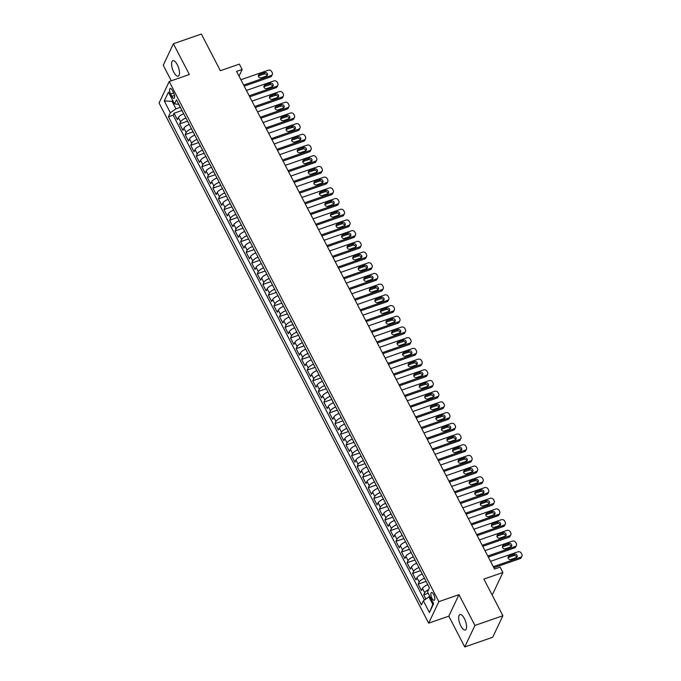 <?xml version="1.0" encoding="UTF-8"?>
<svg xmlns="http://www.w3.org/2000/svg" width="681" height="681" viewBox="0 0 681 681"><rect width="100%" height="100%" fill="white"/><g stroke="black" fill="none" stroke-linecap="round" stroke-linejoin="round"><path stroke-width="1.02" d="M464.382 618.561A8.181 3.09 -109.1 0 0 459.947 614.551A8.181 3.09 -109.1 0 0 460.867 626.001A8.181 3.09 -109.1 0 0 465.31 630.01A8.181 3.09 -109.1 0 0 464.382 618.561M177.29 64.704A8.181 3.09 -109.1 0 0 172.855 60.694A8.181 3.09 -109.1 0 0 173.774 72.143A8.181 3.09 -109.1 0 0 178.218 76.153A8.181 3.09 -109.1 0 0 177.29 64.704M433.712 594.547A4.095 1.541 -109.1 0 0 431.499 592.538A4.095 1.541 -109.1 0 0 431.958 598.267A4.095 1.541 -109.1 0 0 434.18 600.267A4.095 1.541 -109.1 0 0 433.712 594.547M491.784 594.326L492.729 593.994L502.893 572.483L500.118 567.128L494.525 569.069L236.562 71.403L242.147 69.462L239.38 64.108L220.363 70.705L201.363 34.05L173.4 43.754L163.236 65.265L171.289 80.792M464.757 646.95L492.712 637.246L502.884 615.735L474.921 625.439L458.968 594.666L438.845 601.655L428.672 623.166L448.805 616.177L464.757 646.95L474.921 625.439M438.845 601.655L169.22 81.507L159.056 103.018L428.672 623.166M183.691 113.753A5.116 1.702 152.6 0 0 178.396 117.524L177.392 119.652L174.064 113.225L181.989 110.475M185.904 118.034A5.116 1.702 152.6 0 0 180.618 121.805L179.614 123.933L187.539 121.184M179.614 123.933L182.942 130.352L183.947 128.232A5.116 1.702 152.6 0 1 189.233 124.453M194.783 135.153A5.116 1.702 152.6 0 0 189.497 138.933L188.492 141.052L185.164 134.634L193.089 131.884M200.333 145.862A5.116 1.702 152.6 0 0 195.038 149.633L194.042 151.761L190.714 145.334L198.639 142.584M205.883 156.562A5.116 1.702 152.6 0 0 200.589 160.341L199.584 162.461L196.256 156.034L204.181 153.285M211.425 167.262A5.116 1.702 152.6 0 0 206.139 171.042L205.134 173.161L201.806 166.743L209.731 163.993M216.975 177.971A5.116 1.702 152.6 0 0 211.689 181.742L210.684 183.861L207.356 177.443L215.281 174.694M222.525 188.671A5.116 1.702 152.6 0 0 217.23 192.442L216.226 194.57L212.898 188.143L220.823 185.394M228.067 199.371A5.116 1.702 152.6 0 0 222.781 203.151L221.776 205.27L218.448 198.852L226.373 196.102M233.617 210.071A5.116 1.702 152.6 0 0 228.331 213.851L227.326 215.971L223.998 209.552L231.923 206.803M239.167 220.78A5.116 1.702 152.6 0 0 233.872 224.551L232.876 226.671L229.548 220.252L237.473 217.503M244.717 231.48A5.116 1.702 152.6 0 0 239.423 235.251L238.418 237.38L235.09 230.953L243.015 228.203M250.259 242.181A5.116 1.702 152.6 0 0 244.973 245.96L243.968 248.08L240.64 241.661L248.565 238.912M255.809 252.881A5.116 1.702 152.6 0 0 250.523 256.66L249.518 258.78L246.19 252.362L254.115 249.612M261.359 263.59A5.116 1.702 152.6 0 0 256.065 267.361L255.06 269.489L251.732 263.062L259.657 260.312M266.901 274.29A5.116 1.702 152.6 0 0 261.615 278.069L260.61 280.189L257.282 273.771L265.207 271.021M272.451 284.99A5.116 1.702 152.6 0 0 267.165 288.77L266.16 290.889L262.832 284.471L270.757 281.721M278.001 295.699A5.116 1.702 152.6 0 0 272.706 299.47L271.71 301.589L268.382 295.171L276.299 292.421M283.551 306.399A5.116 1.702 152.6 0 0 278.257 310.17L277.252 312.298L273.924 305.871L281.849 303.122M289.093 317.099A5.116 1.702 152.6 0 0 283.807 320.879L282.802 322.998L279.474 316.58L287.399 313.83M294.643 327.799A5.116 1.702 152.6 0 0 289.357 331.579L288.352 333.699L285.024 327.28L292.949 324.531M300.193 338.508A5.116 1.702 152.6 0 0 294.899 342.279L293.894 344.407L290.566 337.98L298.491 335.231M305.735 349.208A5.116 1.702 152.6 0 0 300.449 352.988L299.444 355.107L296.116 348.689L304.041 345.931M311.285 359.909A5.116 1.702 152.6 0 0 305.999 363.688L304.994 365.808L301.666 359.389L309.591 356.64M316.835 370.617A5.116 1.702 152.6 0 0 311.54 374.388L310.545 376.508L307.216 370.089L315.133 367.34M322.385 381.317A5.116 1.702 152.6 0 0 317.091 385.088L316.086 387.217L312.758 380.79L320.683 378.04M327.927 392.018A5.116 1.702 152.6 0 0 322.641 395.797L321.636 397.917L318.308 391.498L326.233 388.749M333.477 402.718A5.116 1.702 152.6 0 0 328.191 406.497L327.186 408.617L323.858 402.199L331.783 399.449M339.027 413.427A5.116 1.702 152.6 0 0 333.733 417.198L332.728 419.326L329.4 412.899L337.325 410.149M344.569 424.127A5.116 1.702 152.6 0 0 339.283 427.906L338.278 430.026L334.95 423.599L342.875 420.849M350.119 434.827A5.116 1.702 152.6 0 0 344.833 438.607L343.828 440.726L340.5 434.308L348.425 431.558M355.669 445.536A5.116 1.702 152.6 0 0 350.375 449.307L349.379 451.426L346.05 445.008L353.967 442.258M361.219 456.236A5.116 1.702 152.6 0 0 355.925 460.007L354.92 462.135L351.592 455.708L359.517 452.959M366.761 466.936A5.116 1.702 152.6 0 0 361.475 470.716L360.47 472.835L357.142 466.417L365.067 463.667M372.311 477.636A5.116 1.702 152.6 0 0 367.025 481.416L366.02 483.536L362.692 477.117L370.617 474.368M377.861 488.345A5.116 1.702 152.6 0 0 372.567 492.116L371.562 494.244L368.234 487.817L376.159 485.068M383.403 499.045A5.116 1.702 152.6 0 0 378.117 502.825L377.112 504.944L373.784 498.518L381.709 495.768M388.953 509.746A5.116 1.702 152.6 0 0 383.667 513.525L382.662 515.645L379.334 509.226L387.259 506.477M394.503 520.454A5.116 1.702 152.6 0 0 389.209 524.225L388.213 526.345L384.884 519.926L392.801 517.177M400.053 531.154A5.116 1.702 152.6 0 0 394.759 534.925L393.754 537.054L390.426 530.627L398.351 527.877M405.595 541.855A5.116 1.702 152.6 0 0 400.309 545.634L399.304 547.754L395.976 541.335L403.901 538.586M411.145 552.555A5.116 1.702 152.6 0 0 405.859 556.334L404.854 558.454L401.526 552.036L409.451 549.286M416.695 563.264A5.116 1.702 152.6 0 0 411.401 567.035L410.396 569.163L407.068 562.736L414.993 559.986M422.237 573.964A5.116 1.702 152.6 0 0 416.951 577.743L415.946 579.863L412.618 573.436L420.543 570.687M427.787 584.664A5.116 1.702 152.6 0 0 422.501 588.444L421.496 590.563L418.168 584.145L426.093 581.395M170.633 94.012L171.85 96.361A3.967 1.498 -109.1 0 0 174.004 98.302A3.967 1.498 -109.1 0 0 173.553 92.761L172.336 90.403A3.967 1.498 -109.1 0 0 170.182 88.462A3.967 1.498 -109.1 0 0 170.633 94.012L173.655 92.956M173.059 101.018L172.063 101.367L175.945 108.858L170.369 112.731L168.454 116.809L421.428 604.847L423.352 600.778L429.447 612.551L433.627 603.715L427.523 591.934L429.447 587.865L176.473 99.826L174.549 103.895L178.822 104.363M170.369 112.731L164.274 100.958L168.445 92.122L174.549 103.895M174.064 113.225L173.144 115.174L424.459 600.004M428.664 589.533A5.116 1.702 -27.4 0 0 424.714 592.725L423.718 594.845L425.88 599.016M418.168 584.145L419.173 582.017A5.116 1.702 -27.4 0 1 424.459 578.246M412.618 573.436L413.622 571.316A5.116 1.702 -27.4 0 1 418.909 567.545M407.068 562.736L408.072 560.616A5.116 1.702 -27.4 0 1 413.367 556.837M401.526 552.036L402.531 549.916A5.116 1.702 -27.4 0 1 407.817 546.136M395.976 541.335L396.98 539.207A5.116 1.702 -27.4 0 1 402.267 535.436M390.426 530.627L391.43 528.507A5.116 1.702 -27.4 0 1 396.725 524.728M384.884 519.926L385.88 517.807A5.116 1.702 -27.4 0 1 391.175 514.027M379.334 509.226L380.339 507.098A5.116 1.702 -27.4 0 1 385.625 503.327M373.784 498.518L374.788 496.398A5.116 1.702 -27.4 0 1 380.075 492.627M368.234 487.817L369.238 485.698A5.116 1.702 -27.4 0 1 374.533 481.918M362.692 477.117L363.697 474.997A5.116 1.702 -27.4 0 1 368.983 471.218M357.142 466.417L358.146 464.289A5.116 1.702 -27.4 0 1 363.433 460.518M351.592 455.708L352.596 453.589A5.116 1.702 -27.4 0 1 357.891 449.809M346.05 445.008L347.046 442.888A5.116 1.702 -27.4 0 1 352.341 439.109M340.5 434.308L341.504 432.18A5.116 1.702 -27.4 0 1 346.791 428.409M334.95 423.599L335.954 421.479A5.116 1.702 -27.4 0 1 341.241 417.708M329.4 412.899L330.404 410.779A5.116 1.702 -27.4 0 1 335.699 407M323.858 402.199L324.863 400.079A5.116 1.702 -27.4 0 1 330.149 396.299M318.308 391.498L319.312 389.37A5.116 1.702 -27.4 0 1 324.599 385.599M312.758 380.79L313.762 378.67A5.116 1.702 -27.4 0 1 319.057 374.899M307.216 370.089L308.212 367.97A5.116 1.702 -27.4 0 1 313.507 364.19M301.666 359.389L302.67 357.27A5.116 1.702 -27.4 0 1 307.957 353.49M296.116 348.689L297.12 346.561A5.116 1.702 -27.4 0 1 302.407 342.79M290.566 337.98L291.57 335.861A5.116 1.702 -27.4 0 1 296.865 332.081M285.024 327.28L286.029 325.16A5.116 1.702 -27.4 0 1 291.315 321.381M279.474 316.58L280.478 314.452A5.116 1.702 -27.4 0 1 285.765 310.681M273.924 305.871L274.928 303.752A5.116 1.702 -27.4 0 1 280.223 299.98M268.382 295.171L269.378 293.051A5.116 1.702 -27.4 0 1 274.673 289.272M262.832 284.471L263.836 282.351A5.116 1.702 -27.4 0 1 269.123 278.572M257.282 273.771L258.286 271.642A5.116 1.702 -27.4 0 1 263.573 267.871M251.732 263.062L252.736 260.942A5.116 1.702 -27.4 0 1 258.031 257.163M246.19 252.362L247.194 250.242A5.116 1.702 -27.4 0 1 252.481 246.462M240.64 241.661L241.644 239.533A5.116 1.702 -27.4 0 1 246.931 235.762M235.09 230.953L236.094 228.833A5.116 1.702 -27.4 0 1 241.389 225.062M229.548 220.252L230.544 218.133A5.116 1.702 -27.4 0 1 235.839 214.353M223.998 209.552L225.002 207.433A5.116 1.702 -27.4 0 1 230.289 203.653M218.448 198.852L219.452 196.724A5.116 1.702 -27.4 0 1 224.739 192.953M212.898 188.143L213.902 186.024A5.116 1.702 -27.4 0 1 219.197 182.244M207.356 177.443L208.36 175.323A5.116 1.702 -27.4 0 1 213.647 171.544M201.806 166.743L202.81 164.615A5.116 1.702 -27.4 0 1 208.097 160.844M196.256 156.034L197.26 153.915A5.116 1.702 -27.4 0 1 202.555 150.143M190.714 145.334L191.71 143.214A5.116 1.702 -27.4 0 1 197.005 139.435M185.164 134.634L186.168 132.514A5.116 1.702 -27.4 0 1 191.455 128.735M180.354 107.326L175.945 108.858M502.893 572.483L483.885 579.08L502.884 615.735M169.22 81.507L189.352 74.518L173.4 43.754M239.005 76.119L242.147 69.462M172.625 100.184L172.063 101.367L164.274 100.958M429.915 596.547L428.919 596.897L432.801 604.387L433.363 603.204M173.144 115.174L168.454 116.809M423.718 594.845L428.221 593.279M423.352 600.778L428.919 596.897M429.447 612.551L432.801 604.387M458.968 594.666L448.805 616.177M240.878 79.737L268.323 70.22A2.554 2.213 25.3 0 1 271.668 71.582L272.221 72.654A2.554 2.213 25.3 0 1 271.098 75.565L243.653 85.091M244.19 86.121L270.408 77.021L271.098 75.565M264.79 72.578A2.043 1.771 -154.7 0 1 266.569 76L261.198 77.864A2.043 1.771 -154.7 0 1 259.427 74.442L264.79 72.578L264.109 74.033A2.043 1.771 -154.7 0 1 266.986 75.795M258.32 76.102A2.043 1.771 -154.7 0 1 258.737 75.897L264.109 74.033M272.298 74.518L271.608 75.974A2.554 2.213 -154.7 0 1 270.408 77.021M246.428 90.445L273.864 80.92A2.554 2.213 25.3 0 1 277.218 82.282L277.771 83.354A2.554 2.213 25.3 0 1 276.639 86.274L249.203 95.791M249.74 96.821L275.958 87.721L276.639 86.274M270.34 83.278A2.043 1.771 -154.7 0 1 272.119 86.708L266.748 88.564A2.043 1.771 -154.7 0 1 264.969 85.142L270.34 83.278L269.65 84.733A2.043 1.771 -154.7 0 1 272.536 86.496M263.87 86.802A2.043 1.771 -154.7 0 1 264.288 86.598L269.65 84.733M277.848 85.219L277.158 86.674A2.554 2.213 -154.7 0 1 275.958 87.721M251.979 101.146L279.414 91.62A2.554 2.213 25.3 0 1 282.76 92.991L283.313 94.055A2.554 2.213 25.3 0 1 282.189 96.974L254.754 106.491M255.281 107.521L281.5 98.43L282.189 96.974M275.89 93.987A2.043 1.771 -154.7 0 1 277.661 97.409L272.298 99.273A2.043 1.771 -154.7 0 1 270.519 95.842L275.89 93.987L275.201 95.434A2.043 1.771 -154.7 0 1 278.078 97.204M269.421 97.502A2.043 1.771 -154.7 0 1 269.838 97.298L275.201 95.434M283.39 95.927L282.709 97.383A2.554 2.213 -154.7 0 1 281.5 98.43M257.52 111.846L284.964 102.329A2.554 2.213 25.3 0 1 288.31 103.691L288.863 104.763A2.554 2.213 25.3 0 1 287.74 107.675L260.295 117.2M260.832 118.23L287.05 109.13L287.74 107.675M281.44 104.687A2.043 1.771 -154.7 0 1 283.211 108.109L277.839 109.973A2.043 1.771 -154.7 0 1 276.069 106.551L281.44 104.687L280.751 106.142A2.043 1.771 -154.7 0 1 283.628 107.904M274.962 108.211A2.043 1.771 -154.7 0 1 275.379 107.998L280.751 106.142M288.94 106.628L288.25 108.083A2.554 2.213 -154.7 0 1 287.05 109.13M263.07 122.546L290.515 113.029A2.554 2.213 25.3 0 1 293.86 114.391L294.413 115.464A2.554 2.213 25.3 0 1 293.281 118.375L265.845 127.9M266.382 128.93L292.6 119.83L293.281 118.375M286.982 115.387A2.043 1.771 -154.7 0 1 288.761 118.809L283.39 120.673A2.043 1.771 -154.7 0 1 281.619 117.251L286.982 115.387L286.301 116.843A2.043 1.771 -154.7 0 1 289.178 118.605M280.512 118.911A2.043 1.771 -154.7 0 1 280.93 118.707L286.301 116.843M294.49 117.328L293.8 118.783A2.554 2.213 -154.7 0 1 292.6 119.83M268.62 133.255L296.056 123.729A2.554 2.213 25.3 0 1 299.402 125.091L299.963 126.164A2.554 2.213 25.3 0 1 298.831 129.084L271.396 138.601M271.923 139.631L298.142 130.531L298.831 129.084M292.532 126.087A2.043 1.771 -154.7 0 1 294.311 129.518L288.94 131.382A2.043 1.771 -154.7 0 1 287.161 127.951L292.532 126.087L291.843 127.543A2.043 1.771 -154.7 0 1 294.72 129.305M286.063 129.611A2.043 1.771 -154.7 0 1 286.48 129.407L291.843 127.543M300.032 128.037L299.351 129.484A2.554 2.213 -154.7 0 1 298.142 130.531M274.171 143.955L301.606 134.429A2.554 2.213 25.3 0 1 304.952 135.8L305.505 136.864A2.554 2.213 25.3 0 1 304.381 139.784L276.937 149.309M277.473 150.339L303.692 141.239L304.381 139.784M298.082 136.796A2.043 1.771 -154.7 0 1 299.853 140.218L294.49 142.082A2.043 1.771 -154.7 0 1 292.711 138.66L298.082 136.796L297.393 138.243A2.043 1.771 -154.7 0 1 300.27 140.014M291.613 140.32A2.043 1.771 -154.7 0 1 292.021 140.107L297.393 138.243M305.582 138.737L304.892 140.192A2.554 2.213 -154.7 0 1 303.692 141.239M279.712 154.655L307.157 145.138A2.554 2.213 25.3 0 1 310.502 146.5L311.055 147.573A2.554 2.213 25.3 0 1 309.932 150.484L282.487 160.009M283.024 161.039L309.242 151.94L309.932 150.484M303.624 147.496A2.043 1.771 -154.7 0 1 305.403 150.918L300.032 152.782A2.043 1.771 -154.7 0 1 298.261 149.36L303.624 147.496L302.943 148.952A2.043 1.771 -154.7 0 1 305.82 150.714M297.154 151.02A2.043 1.771 -154.7 0 1 297.571 150.816L302.943 148.952M311.132 149.437L310.442 150.893A2.554 2.213 -154.7 0 1 309.242 151.94M285.262 165.364L312.698 155.838A2.554 2.213 25.3 0 1 316.052 157.2L316.605 158.273A2.554 2.213 25.3 0 1 315.473 161.193L288.037 170.71M288.574 171.74L314.792 162.64L315.473 161.193M309.174 158.196A2.043 1.771 -154.7 0 1 310.953 161.627L305.582 163.483A2.043 1.771 -154.7 0 1 303.803 160.061L309.174 158.196L308.484 159.652A2.043 1.771 -154.7 0 1 311.37 161.414M302.704 161.72A2.043 1.771 -154.7 0 1 303.122 161.516L308.484 159.652M316.682 160.137L315.993 161.593A2.554 2.213 -154.7 0 1 314.792 162.64M290.813 176.064L318.248 166.539A2.554 2.213 25.3 0 1 321.594 167.909L322.147 168.973A2.554 2.213 25.3 0 1 321.023 171.893L293.588 181.41M294.115 182.44L320.334 173.349L321.023 171.893M314.724 168.905A2.043 1.771 -154.7 0 1 316.495 172.327L311.132 174.191A2.043 1.771 -154.7 0 1 309.353 170.761L314.724 168.905L314.035 170.352A2.043 1.771 -154.7 0 1 316.912 172.114M308.255 172.421A2.043 1.771 -154.7 0 1 308.672 172.216L314.035 170.352M322.224 170.846L321.543 172.293A2.554 2.213 -154.7 0 1 320.334 173.349M296.354 186.764L323.798 177.247A2.554 2.213 25.3 0 1 327.144 178.609L327.697 179.682A2.554 2.213 25.3 0 1 326.574 182.593L299.129 192.119M299.666 193.149L325.884 184.049L326.574 182.593M320.274 179.605A2.043 1.771 -154.7 0 1 322.045 183.027L316.674 184.891A2.043 1.771 -154.7 0 1 314.903 181.469L320.274 179.605L319.585 181.061A2.043 1.771 -154.7 0 1 322.462 182.823M313.796 183.129A2.043 1.771 -154.7 0 1 314.213 182.917L319.585 181.061M327.774 181.546L327.084 183.002A2.554 2.213 -154.7 0 1 325.884 184.049M301.904 197.464L329.349 187.947A2.554 2.213 25.3 0 1 332.694 189.309L333.247 190.382A2.554 2.213 25.3 0 1 332.115 193.293L304.679 202.819M305.216 203.849L331.434 194.749L332.115 193.293M325.816 190.305A2.043 1.771 -154.7 0 1 327.595 193.727L322.224 195.592A2.043 1.771 -154.7 0 1 320.453 192.17L325.816 190.305L325.135 191.761A2.043 1.771 -154.7 0 1 328.012 193.523M319.346 193.83A2.043 1.771 -154.7 0 1 319.764 193.625L325.135 191.761M333.324 192.246L332.634 193.702A2.554 2.213 -154.7 0 1 331.434 194.749M307.454 208.173L334.89 198.648A2.554 2.213 25.3 0 1 338.236 200.01L338.797 201.082A2.554 2.213 25.3 0 1 337.665 204.002L310.23 213.519M310.757 214.549L336.976 205.449L337.665 204.002M331.366 201.006A2.043 1.771 -154.7 0 1 333.145 204.436L327.774 206.3A2.043 1.771 -154.7 0 1 325.995 202.87L331.366 201.006L330.677 202.461A2.043 1.771 -154.7 0 1 333.554 204.223M324.897 204.53A2.043 1.771 -154.7 0 1 325.314 204.326L330.677 202.461M338.866 202.955L338.185 204.402A2.554 2.213 -154.7 0 1 336.976 205.449M313.005 218.873L340.44 209.348A2.554 2.213 25.3 0 1 343.786 210.718L344.339 211.782A2.554 2.213 25.3 0 1 343.215 214.702L315.771 224.228M316.307 225.258L342.526 216.158L343.215 214.702M336.916 211.714A2.043 1.771 -154.7 0 1 338.687 215.136L333.324 217.001A2.043 1.771 -154.7 0 1 331.545 213.57L336.916 211.714L336.227 213.162A2.043 1.771 -154.7 0 1 339.104 214.932M330.447 215.239A2.043 1.771 -154.7 0 1 330.855 215.026L336.227 213.162M344.416 213.655L343.726 215.111A2.554 2.213 -154.7 0 1 342.526 216.158M318.546 229.574L345.991 220.057A2.554 2.213 25.3 0 1 349.336 221.419L349.889 222.491A2.554 2.213 25.3 0 1 348.766 225.402L321.321 234.928M321.858 235.958L348.076 226.858L348.766 225.402M342.458 222.415A2.043 1.771 -154.7 0 1 344.237 225.837L338.866 227.701A2.043 1.771 -154.7 0 1 337.095 224.279L342.458 222.415L341.777 223.87A2.043 1.771 -154.7 0 1 344.654 225.632M335.988 225.939A2.043 1.771 -154.7 0 1 336.405 225.734L341.777 223.87M349.966 224.355L349.276 225.811A2.554 2.213 -154.7 0 1 348.076 226.858M324.096 240.274L351.532 230.757A2.554 2.213 25.3 0 1 354.886 232.119L355.439 233.191A2.554 2.213 25.3 0 1 354.307 236.111L326.871 245.628M327.408 246.658L353.626 237.558L354.307 236.111M348.008 233.115A2.043 1.771 -154.7 0 1 349.787 236.545L344.416 238.401A2.043 1.771 -154.7 0 1 342.637 234.979L348.008 233.115L347.319 234.57A2.043 1.771 -154.7 0 1 350.204 236.333M341.539 236.639A2.043 1.771 -154.7 0 1 341.956 236.435L347.319 234.57M355.508 235.056L354.827 236.511A2.554 2.213 -154.7 0 1 353.626 237.558M329.647 250.983L357.082 241.457A2.554 2.213 25.3 0 1 360.428 242.828L360.981 243.892A2.554 2.213 25.3 0 1 359.857 246.811L332.422 256.328M332.949 257.358L359.168 248.267L359.857 246.811M353.558 243.824A2.043 1.771 -154.7 0 1 355.329 247.246L349.966 249.11A2.043 1.771 -154.7 0 1 348.187 245.679L353.558 243.824L352.869 245.271A2.043 1.771 -154.7 0 1 355.746 247.033M347.089 247.339A2.043 1.771 -154.7 0 1 347.506 247.135L352.869 245.271M361.058 245.764L360.377 247.212A2.554 2.213 -154.7 0 1 359.168 248.267M335.188 261.683L362.632 252.166A2.554 2.213 25.3 0 1 365.978 253.528L366.531 254.6A2.554 2.213 25.3 0 1 365.408 257.512L337.963 267.037M338.5 268.067L364.718 258.967L365.408 257.512M359.108 254.524A2.043 1.771 -154.7 0 1 360.879 257.946L355.508 259.81A2.043 1.771 -154.7 0 1 353.737 256.388L359.108 254.524L358.419 255.979A2.043 1.771 -154.7 0 1 361.296 257.741M352.63 258.048A2.043 1.771 -154.7 0 1 353.047 257.835L358.419 255.979M366.608 256.465L365.918 257.92A2.554 2.213 -154.7 0 1 364.718 258.967M340.738 272.383L368.183 262.866A2.554 2.213 25.3 0 1 371.528 264.228L372.081 265.301A2.554 2.213 25.3 0 1 370.949 268.212L343.513 277.737M344.05 278.767L370.268 269.667L370.949 268.212M364.65 265.224A2.043 1.771 -154.7 0 1 366.429 268.646L361.058 270.51A2.043 1.771 -154.7 0 1 359.287 267.088L364.65 265.224L363.969 266.68A2.043 1.771 -154.7 0 1 366.846 268.442M358.18 268.748A2.043 1.771 -154.7 0 1 358.598 268.544L363.969 266.68M372.158 267.165L371.468 268.62A2.554 2.213 -154.7 0 1 370.268 269.667M346.288 283.092L373.724 273.566A2.554 2.213 25.3 0 1 377.07 274.928L377.632 276.001A2.554 2.213 25.3 0 1 376.499 278.921L349.064 288.438M349.591 289.468L375.81 280.368L376.499 278.921M370.2 275.924A2.043 1.771 -154.7 0 1 371.979 279.355L366.608 281.219A2.043 1.771 -154.7 0 1 364.829 277.788L370.2 275.924L369.511 277.38A2.043 1.771 -154.7 0 1 372.388 279.142M363.731 279.448A2.043 1.771 -154.7 0 1 364.148 279.244L369.511 277.38M377.7 277.874L377.019 279.321A2.554 2.213 -154.7 0 1 375.81 280.368M351.839 293.792L379.274 284.266A2.554 2.213 25.3 0 1 382.62 285.637L383.173 286.701A2.554 2.213 25.3 0 1 382.05 289.621L354.605 299.146M355.141 300.176L381.36 291.076L382.05 289.621M375.75 286.633A2.043 1.771 -154.7 0 1 377.521 290.055L372.158 291.919A2.043 1.771 -154.7 0 1 370.379 288.489L375.75 286.633L375.061 288.08A2.043 1.771 -154.7 0 1 377.938 289.851M369.281 290.157A2.043 1.771 -154.7 0 1 369.689 289.944L375.061 288.08M383.25 288.574L382.56 290.029A2.554 2.213 -154.7 0 1 381.36 291.076M357.38 304.492L384.825 294.975A2.554 2.213 25.3 0 1 388.17 296.337L388.723 297.41A2.554 2.213 25.3 0 1 387.6 300.321L360.155 309.846M360.692 310.876L386.91 301.777L387.6 300.321M381.292 297.333A2.043 1.771 -154.7 0 1 383.071 300.755L377.7 302.619A2.043 1.771 -154.7 0 1 375.929 299.197L381.292 297.333L380.611 298.789A2.043 1.771 -154.7 0 1 383.488 300.551M374.822 300.857A2.043 1.771 -154.7 0 1 375.24 300.644L380.611 298.789M388.8 299.274L388.11 300.73A2.554 2.213 -154.7 0 1 386.91 301.777M362.93 315.192L390.366 305.675A2.554 2.213 25.3 0 1 393.72 307.037L394.273 308.11A2.554 2.213 25.3 0 1 393.141 311.03L365.706 320.547M366.242 321.577L392.46 312.477L393.141 311.03M386.842 308.033A2.043 1.771 -154.7 0 1 388.621 311.464L383.25 313.32A2.043 1.771 -154.7 0 1 381.471 309.898L386.842 308.033L386.153 309.489A2.043 1.771 -154.7 0 1 389.038 311.251M380.373 311.558A2.043 1.771 -154.7 0 1 380.79 311.353L386.153 309.489M394.342 309.974L393.661 311.43A2.554 2.213 -154.7 0 1 392.46 312.477M368.481 325.901L395.916 316.376A2.554 2.213 25.3 0 1 399.262 317.738L399.815 318.81A2.554 2.213 25.3 0 1 398.691 321.73L371.256 331.247M371.783 332.277L398.002 323.186L398.691 321.73M392.392 318.734A2.043 1.771 -154.7 0 1 394.163 322.164L388.8 324.028A2.043 1.771 -154.7 0 1 387.021 320.598L392.392 318.734L391.703 320.189A2.043 1.771 -154.7 0 1 394.58 321.951M385.923 322.258A2.043 1.771 -154.7 0 1 386.34 322.053L391.703 320.189M399.892 320.683L399.211 322.13A2.554 2.213 -154.7 0 1 398.002 323.186M374.022 336.601L401.467 327.076A2.554 2.213 25.3 0 1 404.812 328.446L405.365 329.51A2.554 2.213 25.3 0 1 404.242 332.43L376.797 341.956M377.334 342.986L403.552 333.886L404.242 332.43M397.942 329.442A2.043 1.771 -154.7 0 1 399.713 332.864L394.342 334.729A2.043 1.771 -154.7 0 1 392.571 331.306L397.942 329.442L397.253 330.898A2.043 1.771 -154.7 0 1 400.13 332.66M391.464 332.966A2.043 1.771 -154.7 0 1 391.881 332.754L397.253 330.898M405.442 331.383L404.752 332.839A2.554 2.213 -154.7 0 1 403.552 333.886M379.572 347.301L407.017 337.785A2.554 2.213 25.3 0 1 410.362 339.147L410.915 340.219A2.554 2.213 25.3 0 1 409.783 343.13L382.347 352.656M382.884 353.686L409.102 344.586L409.783 343.13M403.484 340.142A2.043 1.771 -154.7 0 1 405.263 343.565L399.892 345.429A2.043 1.771 -154.7 0 1 398.121 342.007L403.484 340.142L402.803 341.598A2.043 1.771 -154.7 0 1 405.68 343.36M397.014 343.667A2.043 1.771 -154.7 0 1 397.432 343.462L402.803 341.598M410.992 342.083L410.302 343.539A2.554 2.213 -154.7 0 1 409.102 344.586M385.123 358.01L412.558 348.485A2.554 2.213 25.3 0 1 415.904 349.847L416.466 350.919A2.554 2.213 25.3 0 1 415.333 353.839L387.898 363.356M388.425 364.386L414.644 355.286L415.333 353.839M409.034 350.843A2.043 1.771 -154.7 0 1 410.813 354.273L405.442 356.129A2.043 1.771 -154.7 0 1 403.663 352.707L409.034 350.843L408.345 352.298A2.043 1.771 -154.7 0 1 411.222 354.06M402.565 354.367A2.043 1.771 -154.7 0 1 402.982 354.163L408.345 352.298M416.534 352.792L415.853 354.239A2.554 2.213 -154.7 0 1 414.644 355.286M390.673 368.71L418.108 359.185A2.554 2.213 25.3 0 1 421.454 360.555L422.007 361.62A2.554 2.213 25.3 0 1 420.884 364.539L393.439 374.065M393.976 375.095L420.194 365.995L420.884 364.539M414.584 361.551A2.043 1.771 -154.7 0 1 416.355 364.973L410.992 366.838A2.043 1.771 -154.7 0 1 409.213 363.407L414.584 361.551L413.895 362.999A2.043 1.771 -154.7 0 1 416.772 364.769M408.115 365.076A2.043 1.771 -154.7 0 1 408.523 364.863L413.895 362.999M422.084 363.492L421.394 364.948A2.554 2.213 -154.7 0 1 420.194 365.995M396.214 379.411L423.659 369.894A2.554 2.213 25.3 0 1 427.004 371.256L427.557 372.328A2.554 2.213 25.3 0 1 426.434 375.24L398.989 384.765M399.526 385.795L425.744 376.695L426.434 375.24M420.126 372.252A2.043 1.771 -154.7 0 1 421.905 375.674L416.534 377.538A2.043 1.771 -154.7 0 1 414.763 374.116L420.126 372.252L419.445 373.707A2.043 1.771 -154.7 0 1 422.322 375.469M413.656 375.776A2.043 1.771 -154.7 0 1 414.074 375.563L419.445 373.707M427.634 374.192L426.944 375.648A2.554 2.213 -154.7 0 1 425.744 376.695M401.764 390.111L429.2 380.594A2.554 2.213 25.3 0 1 432.554 381.956L433.107 383.028A2.554 2.213 25.3 0 1 431.975 385.948L404.54 395.465M405.076 396.495L431.294 387.395L431.975 385.948M425.676 382.952A2.043 1.771 -154.7 0 1 427.455 386.382L422.084 388.238A2.043 1.771 -154.7 0 1 420.305 384.816L425.676 382.952L424.987 384.407A2.043 1.771 -154.7 0 1 427.872 386.17M419.207 386.476A2.043 1.771 -154.7 0 1 419.624 386.272L424.987 384.407M433.176 384.893L432.495 386.348A2.554 2.213 -154.7 0 1 431.294 387.395M407.315 400.82L434.75 391.294A2.554 2.213 25.3 0 1 438.096 392.656L438.649 393.729A2.554 2.213 25.3 0 1 437.525 396.648L410.09 406.165M410.617 407.195L436.836 398.104L437.525 396.648M431.226 393.652A2.043 1.771 -154.7 0 1 432.997 397.083L427.634 398.947A2.043 1.771 -154.7 0 1 425.855 395.516L431.226 393.652L430.537 395.108A2.043 1.771 -154.7 0 1 433.414 396.87M424.757 397.176A2.043 1.771 -154.7 0 1 425.174 396.972L430.537 395.108M438.726 395.601L438.045 397.049A2.554 2.213 -154.7 0 1 436.836 398.104M412.856 411.52L440.301 401.994A2.554 2.213 25.3 0 1 443.646 403.365L444.199 404.429A2.554 2.213 25.3 0 1 443.076 407.349L415.631 416.874M416.168 417.904L442.386 408.804L443.076 407.349M436.776 404.361A2.043 1.771 -154.7 0 1 438.547 407.783L433.176 409.647A2.043 1.771 -154.7 0 1 431.405 406.225L436.776 404.361L436.087 405.808A2.043 1.771 -154.7 0 1 438.964 407.578M430.298 407.885A2.043 1.771 -154.7 0 1 430.715 407.672L436.087 405.808M444.276 406.302L443.586 407.757A2.554 2.213 -154.7 0 1 442.386 408.804M418.406 422.22L445.851 412.703A2.554 2.213 25.3 0 1 449.196 414.065L449.749 415.138A2.554 2.213 25.3 0 1 448.617 418.049L421.181 427.574M421.718 428.604L447.936 419.505L448.617 418.049M442.318 415.061A2.043 1.771 -154.7 0 1 444.097 418.483L438.726 420.347A2.043 1.771 -154.7 0 1 436.955 416.925L442.318 415.061L441.637 416.517A2.043 1.771 -154.7 0 1 444.514 418.279M435.849 418.585A2.043 1.771 -154.7 0 1 436.266 418.381L441.637 416.517M449.826 417.002L449.137 418.457A2.554 2.213 -154.7 0 1 447.936 419.505M423.957 432.929L451.392 423.403A2.554 2.213 25.3 0 1 454.738 424.765L455.3 425.838A2.554 2.213 25.3 0 1 454.167 428.758L426.732 438.275M427.259 439.305L453.478 430.205L454.167 428.758M447.868 425.761A2.043 1.771 -154.7 0 1 449.647 429.192L444.276 431.047A2.043 1.771 -154.7 0 1 442.497 427.625L447.868 425.761L447.179 427.217A2.043 1.771 -154.7 0 1 450.056 428.979M441.399 429.285A2.043 1.771 -154.7 0 1 441.816 429.081L447.179 427.217M455.368 427.711L454.687 429.158A2.554 2.213 -154.7 0 1 453.478 430.205M429.507 443.629L456.942 434.103A2.554 2.213 25.3 0 1 460.288 435.474L460.841 436.538A2.554 2.213 25.3 0 1 459.718 439.458L432.273 448.983M432.81 450.005L459.028 440.913L459.718 439.458M453.418 436.47A2.043 1.771 -154.7 0 1 455.189 439.892L449.826 441.756A2.043 1.771 -154.7 0 1 448.047 438.326L453.418 436.47L452.729 437.917A2.043 1.771 -154.7 0 1 455.606 439.688M446.94 439.994A2.043 1.771 -154.7 0 1 447.357 439.781L452.729 437.917M460.918 438.411L460.228 439.866A2.554 2.213 -154.7 0 1 459.028 440.913M435.048 454.329L462.493 444.812A2.554 2.213 25.3 0 1 465.838 446.174L466.391 447.247A2.554 2.213 25.3 0 1 465.268 450.158L437.823 459.684M438.36 460.714L464.578 451.614L465.268 450.158M458.96 447.17A2.043 1.771 -154.7 0 1 460.739 450.592L455.368 452.456A2.043 1.771 -154.7 0 1 453.597 449.034L458.96 447.17L458.279 448.626A2.043 1.771 -154.7 0 1 461.156 450.388M452.49 450.694A2.043 1.771 -154.7 0 1 452.908 450.482L458.279 448.626M466.468 449.111L465.778 450.567A2.554 2.213 -154.7 0 1 464.578 451.614M440.598 465.029L468.034 455.512A2.554 2.213 25.3 0 1 471.388 456.874L471.942 457.947A2.554 2.213 25.3 0 1 470.809 460.867L443.374 470.384M443.91 471.414L470.128 462.314L470.809 460.867M464.51 457.87A2.043 1.771 -154.7 0 1 466.289 461.292L460.918 463.157A2.043 1.771 -154.7 0 1 459.139 459.735L464.51 457.87L463.821 459.326A2.043 1.771 -154.7 0 1 466.706 461.088M458.041 461.395A2.043 1.771 -154.7 0 1 458.458 461.19L463.821 459.326M472.01 459.811L471.329 461.267A2.554 2.213 -154.7 0 1 470.128 462.314M446.149 475.738L473.584 466.213A2.554 2.213 25.3 0 1 476.93 467.575L477.483 468.647A2.554 2.213 25.3 0 1 476.359 471.567L448.924 481.084M449.451 482.114L475.67 473.023L476.359 471.567M470.06 468.571A2.043 1.771 -154.7 0 1 471.831 472.001L466.468 473.865A2.043 1.771 -154.7 0 1 464.689 470.435L470.06 468.571L469.371 470.026A2.043 1.771 -154.7 0 1 472.248 471.788M463.591 472.095A2.043 1.771 -154.7 0 1 463.999 471.89L469.371 470.026M477.56 470.52L476.879 471.967A2.554 2.213 -154.7 0 1 475.67 473.023M451.69 486.438L479.135 476.913A2.554 2.213 25.3 0 1 482.48 478.283L483.033 479.347A2.554 2.213 25.3 0 1 481.91 482.267L454.465 491.793M455.002 492.823L481.22 483.723L481.91 482.267M475.61 479.279A2.043 1.771 -154.7 0 1 477.381 482.701L472.01 484.566A2.043 1.771 -154.7 0 1 470.239 481.144L475.61 479.279L474.921 480.726A2.043 1.771 -154.7 0 1 477.798 482.497M469.132 482.803A2.043 1.771 -154.7 0 1 469.549 482.591L474.921 480.726M483.11 481.22L482.42 482.676A2.554 2.213 -154.7 0 1 481.22 483.723M457.24 497.139L484.685 487.622A2.554 2.213 25.3 0 1 488.03 488.984L488.583 490.056A2.554 2.213 25.3 0 1 487.451 492.967L460.015 502.493M460.552 503.523L486.77 494.423L487.451 492.967M481.152 489.979A2.043 1.771 -154.7 0 1 482.931 493.402L477.56 495.266A2.043 1.771 -154.7 0 1 475.789 491.844L481.152 489.979L480.471 491.435A2.043 1.771 -154.7 0 1 483.348 493.197M474.683 493.504A2.043 1.771 -154.7 0 1 475.1 493.299L480.471 491.435M488.66 491.92L487.971 493.376A2.554 2.213 -154.7 0 1 486.77 494.423M462.791 507.847L490.226 498.322A2.554 2.213 25.3 0 1 493.572 499.684L494.134 500.756A2.554 2.213 25.3 0 1 493.001 503.676L465.566 513.193M466.093 514.223L492.312 505.123L493.001 503.676M486.702 500.68A2.043 1.771 -154.7 0 1 488.481 504.11L483.11 505.966A2.043 1.771 -154.7 0 1 481.331 502.544L486.702 500.68L486.013 502.135A2.043 1.771 -154.7 0 1 488.89 503.897M480.233 504.204A2.043 1.771 -154.7 0 1 480.65 504L486.013 502.135M494.202 502.629L493.521 504.076A2.554 2.213 -154.7 0 1 492.312 505.123M468.341 518.547L495.777 509.022A2.554 2.213 25.3 0 1 499.122 510.392L499.675 511.457A2.554 2.213 25.3 0 1 498.552 514.376L471.107 523.893M471.644 524.923L497.862 515.832L498.552 514.376M492.252 511.388A2.043 1.771 -154.7 0 1 494.023 514.81L488.66 516.675A2.043 1.771 -154.7 0 1 486.881 513.244L492.252 511.388L491.563 512.836A2.043 1.771 -154.7 0 1 494.44 514.606M485.774 514.913A2.043 1.771 -154.7 0 1 486.191 514.7L491.563 512.836M499.752 513.329L499.062 514.785A2.554 2.213 -154.7 0 1 497.862 515.832M473.882 529.248L501.327 519.731A2.554 2.213 25.3 0 1 504.672 521.093L505.225 522.165A2.554 2.213 25.3 0 1 504.102 525.077L476.657 534.602M477.194 535.632L503.412 526.532L504.102 525.077M497.794 522.089A2.043 1.771 -154.7 0 1 499.573 525.511L494.202 527.375A2.043 1.771 -154.7 0 1 492.431 523.953L497.794 522.089L497.113 523.544A2.043 1.771 -154.7 0 1 499.99 525.306M491.324 525.613A2.043 1.771 -154.7 0 1 491.742 525.4L497.113 523.544M505.302 524.029L504.612 525.485A2.554 2.213 -154.7 0 1 503.412 526.532M479.433 539.948L506.868 530.431A2.554 2.213 25.3 0 1 510.222 531.793L510.776 532.865A2.554 2.213 25.3 0 1 509.643 535.785L482.208 545.302M482.744 546.332L508.962 537.232L509.643 535.785M503.344 532.789A2.043 1.771 -154.7 0 1 505.123 536.211L499.752 538.075A2.043 1.771 -154.7 0 1 497.973 534.653L503.344 532.789L502.655 534.245A2.043 1.771 -154.7 0 1 505.54 536.007M496.875 536.313A2.043 1.771 -154.7 0 1 497.292 536.109L502.655 534.245M510.844 534.73L510.163 536.185A2.554 2.213 -154.7 0 1 508.962 537.232M484.983 550.657L512.418 541.131A2.554 2.213 25.3 0 1 515.764 542.493L516.317 543.566A2.554 2.213 25.3 0 1 515.194 546.485L487.758 556.002M488.286 557.032L514.504 547.941L515.194 546.485M508.894 543.489A2.043 1.771 -154.7 0 1 510.665 546.92L505.302 548.784A2.043 1.771 -154.7 0 1 503.523 545.353L508.894 543.489L508.205 544.945A2.043 1.771 -154.7 0 1 511.082 546.707M502.425 547.013A2.043 1.771 -154.7 0 1 502.833 546.809L508.205 544.945M516.394 545.438L515.713 546.886A2.554 2.213 -154.7 0 1 514.504 547.941M490.524 561.357L517.969 551.831A2.554 2.213 25.3 0 1 521.314 553.202L521.867 554.266A2.554 2.213 25.3 0 1 520.744 557.186L493.299 566.711M493.836 567.741L520.054 558.641L520.744 557.186M514.444 554.198A2.043 1.771 -154.7 0 1 516.215 557.62L510.844 559.484A2.043 1.771 -154.7 0 1 509.073 556.062L514.444 554.198L513.755 555.645A2.043 1.771 -154.7 0 1 516.632 557.416M507.966 557.722A2.043 1.771 -154.7 0 1 508.384 557.509L513.755 555.645M521.944 556.139L521.254 557.594A2.554 2.213 -154.7 0 1 520.054 558.641M180.618 121.805L178.396 117.524M424.714 592.725L422.501 588.444M419.173 582.017L416.951 577.743M413.622 571.316L411.401 567.035M408.072 560.616L405.859 556.334M402.531 549.916L400.309 545.634M396.98 539.207L394.759 534.925M391.43 528.507L389.209 524.225M385.88 517.807L383.667 513.525M380.339 507.098L378.117 502.825M374.788 496.398L372.567 492.116M369.238 485.698L367.025 481.416M363.697 474.997L361.475 470.716M358.146 464.289L355.925 460.007M352.596 453.589L350.375 449.307M347.046 442.888L344.833 438.607M341.504 432.18L339.283 427.906M335.954 421.479L333.733 417.198M330.404 410.779L328.191 406.497M324.863 400.079L322.641 395.797M319.312 389.37L317.091 385.088M313.762 378.67L311.54 374.388M308.212 367.97L305.999 363.688M302.67 357.27L300.449 352.988M297.12 346.561L294.899 342.279M291.57 335.861L289.357 331.579M286.029 325.16L283.807 320.879M280.478 314.452L278.257 310.17M274.928 303.752L272.706 299.47M269.378 293.051L267.165 288.77M263.836 282.351L261.615 278.069M258.286 271.642L256.065 267.361M252.736 260.942L250.523 256.66M247.194 250.242L244.973 245.96M241.644 239.533L239.423 235.251M236.094 228.833L233.872 224.551M230.544 218.133L228.331 213.851M225.002 207.433L222.781 203.151M219.452 196.724L217.23 192.442M213.902 186.024L211.689 181.742M208.36 175.323L206.139 171.042M202.81 164.615L200.589 160.341M197.26 153.915L195.038 149.633M191.71 143.214L189.497 138.933M186.168 132.514L183.947 128.232M174.489 95.451L171.85 96.361M259.427 74.442L258.737 75.897M264.969 85.142L264.288 86.598M270.519 95.842L269.838 97.298M276.069 106.551L275.379 107.998M281.619 117.251L280.93 118.707M287.161 127.951L286.48 129.407M292.711 138.66L292.021 140.107M298.261 149.36L297.571 150.816M303.803 160.061L303.122 161.516M309.353 170.761L308.672 172.216M314.903 181.469L314.213 182.917M320.453 192.17L319.764 193.625M325.995 202.87L325.314 204.326M331.545 213.57L330.855 215.026M337.095 224.279L336.405 225.734M342.637 234.979L341.956 236.435M348.187 245.679L347.506 247.135M353.737 256.388L353.047 257.835M359.287 267.088L358.598 268.544M364.829 277.788L364.148 279.244M370.379 288.489L369.689 289.944M375.929 299.197L375.24 300.644M381.471 309.898L380.79 311.353M387.021 320.598L386.34 322.053M392.571 331.306L391.881 332.754M398.121 342.007L397.432 343.462M403.663 352.707L402.982 354.163M409.213 363.407L408.523 364.863M414.763 374.116L414.074 375.563M420.305 384.816L419.624 386.272M425.855 395.516L425.174 396.972M431.405 406.225L430.715 407.672M436.955 416.925L436.266 418.381M442.497 427.625L441.816 429.081M448.047 438.326L447.357 439.781M453.597 449.034L452.908 450.482M459.139 459.735L458.458 461.19M464.689 470.435L463.999 471.89M470.239 481.144L469.549 482.591M475.789 491.844L475.1 493.299M481.331 502.544L480.65 504M486.881 513.244L486.191 514.7M492.431 523.953L491.742 525.4M497.973 534.653L497.292 536.109M503.523 545.353L502.833 546.809M509.073 556.062L508.384 557.509"/></g></svg>
